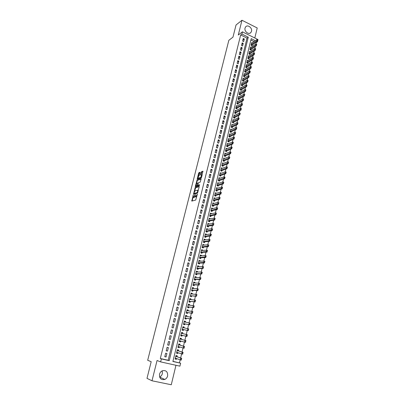 <?xml version="1.0" encoding="UTF-8"?>
<svg xmlns="http://www.w3.org/2000/svg" width="405" height="405" viewBox="0 0 405 405"><rect width="100%" height="100%" fill="white"/><g stroke="black" fill="none" stroke-linecap="round" stroke-linejoin="round"><path stroke-width="0.61" d="M193.246 195.083L191.798 201.082L195.696 200.045L197.362 194.223L195.453 196.86L195.149 196.729L195.256 194.506L193.438 197.422L193.134 197.291L193.246 195.083M245.045 28.061C244.028 31.448 248.873 35.139 250.877 32.527L251.5 31.296C252.512 27.91 247.652 24.209 245.648 26.862L245.045 28.061M162.223 370.818L162.344 373.648C161.909 375.238 161.003 376.367 159.616 377.04M159.535 374.23C159.292 378.437 161.048 380.168 164.805 379.434C166.237 378.751 167.174 377.587 167.624 375.941C167.842 371.699 166.05 369.988 162.253 370.803C160.881 371.491 159.97 372.635 159.535 374.23M200.151 172.657L200.055 172.257L198.956 172.657L198.617 173.213L197.194 179.218L201.234 177.911L201.579 177.349L202.91 171.219L201.558 171.71L201.214 172.272L200.607 175.071L201.644 174.97L200.723 177.466L197.868 178.256L198.774 175.79L199.543 175.081L200.151 172.657M240.666 34.967L160.309 358.511L168.151 360.263L247.015 38.1L240.666 34.967L241.901 34.035L242.443 31.838L258.005 39.579L257.484 41.755L257.064 41.548M172.925 361.331L180.625 363.204L179.921 366.15L160.638 361.888L157.059 360.501L151.996 380.786L146.995 378.356L151.192 361.695L147.683 360.283L228.84 40.308L232.966 37.149L236.029 24.988L241.972 20.25L238.292 34.997L242.443 31.838M160.638 361.888L161.377 358.906L169.244 360.668L248.265 37.189L241.901 34.035M160.309 358.511L161.377 358.906M195.195 187.586L193.509 194.273L197.427 193.139L199.219 186.776L199.123 186.356L195.195 187.586L195.655 187.748L194.572 191.266M195.974 185.703L195.772 186.487L195.316 186.325L197.083 180.093L201.022 178.762M198.268 185.455L197.802 185.287L198.212 183.283L198.551 182.726L200.161 182.199L201.123 178.797M197.903 185.323L199.574 184.791L199.402 185.48L195.407 186.74M195.316 186.325L195.311 186.7M254.811 37.989L257.221 27.97L241.972 20.25M151.996 380.786L171.274 384.75L175.962 365.275M252.274 42.895L251.677 42.601L251.039 45.223L252.087 45.735L252.295 44.869M251.227 47.274L250.619 46.975L249.981 49.607L251.029 50.119L251.237 49.253M250.174 51.668L249.556 51.369L248.913 54.012L249.966 54.518L250.174 53.652M249.121 56.082L248.488 55.779L247.845 58.436L248.898 58.943L249.11 58.077M248.057 60.517L247.415 60.208L246.772 62.876L247.83 63.383L248.037 62.517M246.994 64.972L246.336 64.663L245.688 67.341L246.751 67.843L246.959 66.977M245.921 69.442L245.258 69.133L244.605 71.827L245.673 72.323L245.881 71.457M244.848 73.938L244.169 73.624L243.516 76.327L244.585 76.823L244.792 75.958M243.769 78.454L243.081 78.135L242.423 80.848L243.496 81.339L243.704 80.474M242.686 82.984L241.982 82.666L241.324 85.394L242.398 85.88L242.605 85.015M241.598 87.541L240.884 87.217L240.221 89.956L241.299 90.442L241.507 89.576M240.509 92.117L239.775 91.788L239.112 94.537L240.19 95.023L240.403 94.157M239.411 96.709L238.666 96.38L237.998 99.144L239.082 99.625L239.289 98.759M238.312 101.326L237.548 100.992L236.879 103.766L237.968 104.247L238.175 103.381M237.208 105.963L236.429 105.624L235.756 108.413L236.844 108.889L237.057 108.024M236.1 110.621L235.305 110.276L234.627 113.081L235.72 113.552L235.928 112.686M234.986 115.303L234.171 114.954L233.493 117.769L234.591 118.235L234.799 117.369M233.867 120.001L233.037 119.647L232.354 122.477L233.452 122.943L233.665 122.077M232.743 124.725L231.893 124.365L231.209 127.21L232.313 127.671L232.521 126.805M231.619 129.468L230.749 129.104L230.055 131.959L231.169 132.42L231.376 131.554M230.491 134.237L229.594 133.868L228.901 136.733L230.015 137.189L230.227 136.323M229.357 139.021L228.44 138.652L227.742 141.532L228.86 141.983L229.068 141.117M228.218 143.836L227.276 143.456L226.577 146.347L227.696 146.797L227.909 145.932M227.073 148.665L226.111 148.281L225.408 151.186L226.532 151.632L226.739 150.766M225.929 153.52L224.937 153.131L224.228 156.052L225.357 156.492L225.565 155.626M224.78 158.401L223.757 158.001L223.049 160.937L224.178 161.372L224.39 160.507M223.626 163.301L222.573 162.896L221.859 165.842L222.998 166.278L223.206 165.412M222.466 168.227L221.383 167.812L220.669 170.773L221.808 171.204L222.016 170.338M221.307 173.173L220.188 172.753L219.469 175.724L220.614 176.155L220.821 175.289M219.621 180.26L219.414 181.126L218.265 180.701L218.989 177.714L220.133 178.139L218.781 178.57L224.193 176.858L225.028 177.172L224.664 178.691L223.828 178.377L224.193 176.858L224.775 177.263L224.598 178.023L224.775 177.263M218.923 183.156L217.581 183.531M218.933 183.126L217.784 182.701L217.055 185.703L218.209 186.123L218.416 185.257M217.708 188.188L216.376 188.517M217.723 188.128L216.574 187.707L215.84 190.725L216.994 191.145L217.207 190.279M216.488 193.246L215.166 193.524M216.508 193.16L215.354 192.739L214.62 195.772L215.779 196.187L215.986 195.321M215.263 198.323L213.946 198.551M215.288 198.212L214.129 197.797L213.394 200.84L214.554 201.255L214.766 200.389M214.032 203.426L212.726 203.604M214.063 203.29L212.903 202.875L212.164 205.937L213.329 206.342L213.536 205.477M212.792 208.555L211.496 208.681M212.833 208.388L211.668 207.983L210.924 211.056L212.093 211.461L212.301 210.595M211.552 213.703L210.266 213.784M211.597 213.511L210.428 213.111L209.679 216.199L210.853 216.599L211.061 215.733M210.301 218.882L209.026 218.908M210.357 218.66L209.182 218.26L208.428 221.363L209.608 221.763L209.815 220.897M209.046 224.081L207.78 224.056M209.107 223.833L207.927 223.439L207.173 226.557L208.352 226.952L208.565 226.086M207.785 229.306L207.851 229.033L206.525 229.235M207.851 229.033L206.672 228.643L205.912 231.771L207.097 232.161L207.304 231.301M206.52 234.556L206.59 234.257L205.269 234.429M206.59 234.257L205.406 233.867L204.641 237.016L205.831 237.401L206.039 236.535M205.244 239.836L205.325 239.502L204.004 239.654M205.325 239.502L204.135 239.117L203.371 242.281L204.56 242.666L204.773 241.8M203.968 245.136L204.054 244.777L202.733 244.903M204.054 244.777L202.859 244.397L202.09 247.577L203.285 247.951L203.492 247.09M202.682 250.462L202.773 250.072L201.457 250.179M202.773 250.072L201.574 249.698L200.804 252.892L202.004 253.267L202.211 252.401M201.386 255.813L201.487 255.398L200.176 255.474M201.487 255.398L200.288 255.028L199.508 258.233L200.713 258.608L200.926 257.742M200.09 261.195L200.197 260.749L198.89 260.8M200.197 260.749L198.992 260.38L198.212 263.604L199.422 263.969L199.63 263.108M198.784 266.601L198.901 266.125L197.594 266.151M198.901 266.125L197.691 265.761L196.906 269.001L198.121 269.36L198.328 268.5M197.473 272.033L197.594 271.527L196.293 271.527M197.594 271.527L196.379 271.168L195.595 274.423L196.81 274.782L197.022 273.917M196.157 277.491L196.288 276.954L194.987 276.929M196.288 276.954L195.068 276.6L194.278 279.87L195.499 280.225L195.706 279.364M194.835 282.974L194.972 282.406L193.676 282.356M194.972 282.406L193.747 282.057L192.952 285.348L194.177 285.697L194.385 284.831M193.504 288.487L193.646 287.889L192.355 287.808M193.646 287.889L192.421 287.545L191.621 290.846L192.851 291.19L193.058 290.329M192.167 294.025L192.319 293.397L191.028 293.291M192.319 293.397L191.084 293.058L190.284 296.374L191.519 296.718L191.727 295.858M190.821 299.594L190.983 298.936L189.697 298.799M190.983 298.936L189.748 298.596L188.938 301.933L190.178 302.267L190.385 301.406M189.474 305.188L189.641 304.499L188.355 304.337M189.641 304.499L188.401 304.16L187.586 307.517L188.831 307.846L189.039 306.985M188.117 310.812L188.29 310.088L187.014 309.896M188.29 310.088L187.044 309.759L186.229 313.126L187.48 313.455L187.687 312.594M186.751 316.462L186.933 315.708L185.662 315.49M186.933 315.708L185.687 315.379L184.867 318.765L186.118 319.089L186.325 318.229M185.384 322.142L185.571 321.352L184.3 321.104M185.571 321.352L184.321 321.028L183.495 324.435L184.751 324.754L184.958 323.894M184.007 327.848L184.204 327.027L182.933 326.749M184.204 327.027L182.944 326.708L182.118 330.131L183.379 330.445L183.586 329.584M182.62 333.583L182.827 332.728L181.561 332.424M181.997 336.16L180.736 335.841L181.997 336.16L182.204 335.31M180.812 341.081L180.61 341.911L179.354 341.562M181.237 339.324L181.445 338.458L180.179 338.15L179.339 341.607L180.61 341.911M179.41 346.882L179.218 347.687L177.962 347.308M179.845 345.095L180.053 344.22L178.782 343.916L177.942 347.389L179.218 347.687M178.003 352.714L177.815 353.494L176.565 353.084M178.443 350.892L178.656 350.006L177.38 349.707L176.534 353.2L177.815 353.494M165.635 353.17L164.764 356.704L166.07 356.997L166.936 353.469L165.635 353.17M167.083 347.308L166.217 350.826L167.513 351.125L168.379 347.611L167.083 347.308M168.52 341.476L167.66 344.974L168.951 345.278L169.811 341.785L168.52 341.476M169.953 335.674L169.093 339.152L170.383 339.461L171.239 335.988L169.953 335.674M171.376 329.903L170.52 333.361L171.806 333.674L172.657 330.217L171.376 329.903L172.657 330.217M172.793 324.157L171.943 327.599L173.224 327.918L174.069 324.476L172.793 324.157M174.201 318.441L173.355 321.869L174.631 322.188L175.476 318.765L174.201 318.441M175.603 312.756L174.763 316.163L176.033 316.492L176.874 313.085L175.603 312.756M177 307.096L176.165 310.488L177.43 310.817L178.266 307.43L177 307.096M178.387 301.467L177.557 304.838L178.818 305.178L179.648 301.806L178.387 301.467M179.769 295.863L178.944 299.219L180.2 299.563L181.025 296.207L179.769 295.863M181.146 290.289L180.321 293.63L181.577 293.974L182.397 290.633L181.146 290.289M182.513 284.74L181.693 288.066L182.944 288.416L183.759 285.09L182.513 284.74M183.875 279.217L183.06 282.528L184.305 282.882L185.12 279.577L183.875 279.217M185.232 273.724L184.417 277.02L185.657 277.379L186.467 274.089L185.232 273.724M186.578 268.262L185.768 271.537L187.009 271.902L187.814 268.626L186.578 268.262M187.92 262.82L187.115 266.08L188.35 266.45L189.15 263.189L187.92 262.82M189.256 257.408L188.457 260.653L189.682 261.022L190.482 257.782L189.256 257.408M190.583 252.021L189.788 255.251L191.013 255.626L191.803 252.401L190.583 252.021M191.904 246.66L191.114 249.875L192.334 250.255L193.124 247.045L191.904 246.66M193.22 241.324L192.431 244.524L193.646 244.909L194.435 241.714L193.22 241.324M194.532 236.019L193.747 239.198L194.957 239.588L195.742 236.409L194.532 236.019M195.833 230.734L195.053 233.903L196.258 234.292L197.038 231.128L195.833 230.734M197.129 225.479L196.354 228.628L197.554 229.022L198.328 225.874L197.129 225.479M198.42 220.244L197.65 223.383L198.845 223.783L199.619 220.644L198.42 220.244M199.706 215.04L198.936 218.158L200.131 218.563L200.895 215.445L199.706 215.04M200.981 209.856L200.217 212.959L201.406 213.369L202.171 210.266L200.981 209.856M202.257 204.697L201.493 207.79L202.677 208.2L203.442 205.112L202.257 204.697M203.523 199.564L202.763 202.642L203.948 203.057L204.702 199.979L203.523 199.564M204.783 194.456L204.029 197.519L205.203 197.934L205.958 194.876L204.783 194.456M206.034 189.368L205.284 192.415L206.459 192.841L207.208 189.793L206.034 189.368M207.284 184.31L206.535 187.343L207.704 187.768L208.453 184.736L207.284 184.31M208.524 179.273L207.78 182.29L208.95 182.721L209.689 179.704L208.524 179.273M209.765 174.256L209.02 177.263L210.185 177.694L210.924 174.692L209.765 174.256M210.995 169.27L210.256 172.262L211.415 172.697L212.149 169.705L210.995 169.27M212.22 164.303L211.486 167.28L212.64 167.721L213.369 164.744L212.22 164.303M213.44 159.357L212.706 162.324L213.86 162.764L214.589 159.803L213.44 159.357M214.65 154.437L213.926 157.388L215.07 157.834L215.799 154.887L214.65 154.437M215.86 149.541L215.136 152.477L216.28 152.928L216.999 149.992L215.86 149.541M217.06 144.666L216.341 147.587L217.48 148.043L218.199 145.122L217.06 144.666M218.26 139.811L217.541 142.722L218.68 143.178L219.394 140.272L218.26 139.811M219.449 134.981L218.735 137.877L219.869 138.338L220.578 135.442L219.449 134.981M220.634 130.177L219.925 133.058L221.054 133.518L221.763 130.638L220.634 130.177M221.813 125.388L221.11 128.258L222.234 128.724L222.937 125.859L221.813 125.388M222.993 120.624L222.284 123.479L223.408 123.95L224.112 121.095L222.993 120.624M224.162 115.886L223.459 118.726L224.578 119.197L225.276 116.356L224.162 115.886M225.327 111.162L224.628 113.992L225.742 114.468L226.435 111.638L225.327 111.162M226.486 106.464L225.787 109.279L226.901 109.76L227.595 106.945L226.486 106.464M227.635 101.787L226.947 104.591L228.055 105.072L228.744 102.268L227.635 101.787M228.785 97.129L228.096 99.919L229.2 100.405L229.888 97.615L228.785 97.129M229.929 92.492L229.245 95.271L230.344 95.757L231.027 92.983L229.929 92.492M231.068 87.88L230.384 90.644L231.483 91.135L232.161 88.371L231.068 87.88M232.202 83.283L231.523 86.037L232.617 86.533L233.29 83.779L232.202 83.283M233.331 78.712L232.652 81.456L233.741 81.947L234.419 79.208L233.331 78.712M234.449 74.161L233.776 76.889L234.865 77.385L235.538 74.657L234.449 74.161M235.568 69.625L234.9 72.343L235.983 72.844L236.652 70.131L235.568 69.625M236.682 65.114L236.014 67.817L237.097 68.323L237.76 65.62L236.682 65.114M237.791 60.623L237.127 63.317L238.201 63.823L238.864 61.13L237.791 60.623M238.894 56.148L238.231 58.831L239.304 59.338L239.962 56.66L238.894 56.148M239.993 51.698L239.335 54.366L240.403 54.877L241.061 52.21L239.993 51.698M241.086 47.264L240.428 49.921L241.496 50.438L242.149 47.78L241.086 47.264M242.175 42.849L241.522 45.497L242.585 46.013L243.233 43.37L242.175 42.849M243.668 41.609L244.316 38.976L243.258 38.455L242.605 41.092L243.668 41.609M179.486 362.794L180.195 359.837M180.645 357.949L181.622 353.889M182.063 352.036L183.04 347.971M183.475 346.154L184.447 342.078M184.877 340.296L185.855 336.221M186.275 334.469L187.247 330.414M187.667 328.652L188.629 324.638M189.054 322.861L190.006 318.892M190.436 317.1L191.378 313.176M191.808 311.369L192.739 307.491M193.175 305.664L194.096 301.831M194.537 299.989L195.443 296.197M195.888 294.344L196.79 290.598M197.235 288.725L198.126 285.019M198.577 283.135L199.452 279.47M199.908 277.577L200.774 273.952M201.234 272.038L202.095 268.459M202.556 266.536L203.401 262.992M203.867 261.053L204.707 257.555M205.173 255.601L206.003 252.138M206.474 250.174L207.294 246.751M207.77 244.772L208.58 241.395M209.056 239.401L209.856 236.059M210.337 234.055L211.126 230.749M211.612 228.734L212.397 225.469M212.883 223.439L213.653 220.209M214.144 218.168L214.908 214.979M215.399 212.924L216.159 209.77M216.65 207.704L217.399 204.591M217.895 202.51L218.634 199.432M219.135 197.341L219.864 194.299M220.371 192.198L221.09 189.191M221.596 187.075L222.304 184.108M222.816 181.982L223.519 179.045M224.031 176.909L224.724 174.013M225.241 171.862L225.929 169.001M226.446 166.84L227.124 164.01M227.645 161.838L228.314 159.043M228.835 156.862L229.498 154.102M230.025 151.905L230.678 149.182M231.204 146.98L231.847 144.286M232.379 142.069L233.017 139.411M233.548 137.189L234.181 134.561M234.718 132.324L235.335 129.732M235.877 127.484L236.49 124.927M237.031 122.669L237.634 120.143M238.18 117.875L238.778 115.379M239.325 113.101L239.912 110.641M240.459 108.353L241.046 105.918M241.593 103.624L242.17 101.225M242.722 98.916L243.289 96.547M243.845 94.228L244.407 91.889M244.964 89.566L245.516 87.257M246.073 84.923L246.62 82.645M247.182 80.301L247.723 78.054M248.285 75.7L248.817 73.482M249.384 71.118L249.91 68.931M250.477 66.562L250.994 64.4M251.566 62.021L252.077 59.889M252.644 57.5L253.15 55.399M253.722 53.004L254.224 50.929M254.796 48.524L255.287 46.479M255.869 44.064L256.208 42.641L255.788 42.439M254.112 41.609L250.882 40.014M177.036 356.719L177.253 355.823L175.972 355.534L175.122 359.038L176.408 359.331L176.59 358.577M182.827 332.728L181.567 332.414L180.731 335.851M256.208 42.641L257.484 41.755M255.383 40.713L251.211 38.647L172.889 361.478L180.625 363.204M168.151 360.263L169.244 360.668M247.015 38.1L248.265 37.189M176.408 359.331L175.162 358.891M166.07 356.997L164.805 356.547M167.513 351.125L166.247 350.705M168.951 345.278L167.68 344.888M170.383 339.461L169.108 339.106M171.806 333.674L170.525 333.35M174.069 324.476L172.783 324.202M175.476 318.765L174.18 318.522M176.874 313.085L175.578 312.868M178.266 307.43L176.965 307.243M179.648 301.806L178.347 301.649M181.025 296.207L179.719 296.08M182.397 290.633L181.086 290.537M183.759 285.09L182.442 285.024M185.12 279.577L183.799 279.536M186.467 274.089L185.146 274.074M187.814 268.626L186.487 268.642M189.15 263.189L187.819 263.23M190.482 257.782L189.145 257.848M191.803 252.401L190.466 252.497M193.124 247.045L191.783 247.166M194.435 241.714L193.089 241.861M195.742 236.409L194.39 236.586M197.038 231.128L195.686 231.331M198.328 225.874L196.977 226.101M199.619 220.644L198.258 220.897M200.895 215.445L199.538 215.723M202.171 210.266L200.809 210.57M203.442 205.112L202.075 205.436M204.702 199.979L203.33 200.333M205.958 194.876L204.586 195.25M207.208 189.793L205.831 190.193M208.453 184.736L207.077 185.161M209.689 179.704L208.312 180.149M210.924 174.692L209.542 175.162M212.149 169.705L210.762 170.201M213.369 164.744L211.982 165.26M214.589 159.803L213.197 160.345M215.799 154.887L214.402 155.449M216.999 149.992L215.602 150.579M218.199 145.122L216.802 145.729M219.394 140.272L217.991 140.899M220.578 135.442L219.176 136.095M221.763 130.638L220.355 131.311M222.937 125.859L221.53 126.552M224.112 121.095L222.699 121.809M225.276 116.356L223.864 117.091M226.435 111.638L225.023 112.398M227.595 106.945L226.172 107.72M228.744 102.268L227.321 103.067M229.888 97.615L228.466 98.43M231.027 92.983L229.605 93.818M232.161 88.371L230.734 89.227M233.29 83.779L231.862 84.655M234.419 79.208L232.986 80.104M235.538 74.657L234.1 75.573M236.652 70.131L235.214 71.062M237.76 65.62L236.323 66.572M238.864 61.13L237.426 62.102M239.962 56.66L238.525 57.652M241.061 52.21L239.618 53.217M242.149 47.78L240.707 48.808M243.233 43.37L241.79 44.413M244.316 38.976L242.868 40.039M195.063 196.455L193.899 197.584M196.815 196.41L195.919 197.022M193.084 197.174L192.137 200.991M199.25 186.629L195.655 187.748M193.995 193.555L193.853 194.177M193.853 193.231L193.919 193.524L197.356 192.522L197.777 190.183L195.109 190.765L193.853 193.231M194.319 193.666L193.919 193.524M197.731 192.714L194.38 193.686M198.298 190.477L197.903 190.228M196.496 183.632L197.205 180.812L196.744 180.645M201.148 179.045L197.539 180.26L197.205 180.812M198.364 185.49L199.645 185.085M196.906 183.262L195.995 185.748L196.253 185.849L197.159 185.561L197.498 185.004L197.908 183.004L196.906 183.262M197.913 185.328L196.714 186.016M201.604 177.258L198.587 178.524M202.125 175.173L201.837 175.041M203.032 171.517L202.014 171.882L201.675 172.444L201.042 174.99M197.853 178.235L197.63 179.142M200.171 172.55L199.073 173.381L198.379 176.145M175.562 358.714L175.223 358.638M175.932 355.691L176.266 355.808L175.927 355.727M181.516 358.774L181.283 360.101L180.346 359.888L180.772 358.101L181.708 358.314L176.681 356.597L176.221 355.965M181.359 358.739L180.772 358.101L176.681 356.597M175.34 358.142L180.346 359.888L181.146 359.635M175.588 358.592L176.074 358.4M181.303 359.67L181.283 360.101M177 352.775L176.626 352.826M177.334 349.905L177.668 350.006L177.329 349.93M182.939 352.826L182.706 354.152L181.769 353.935L182.194 352.158L183.131 352.375L178.089 350.781L177.628 350.168M182.782 352.785L182.194 352.158L178.089 350.781M176.752 352.309L181.769 353.935L182.569 353.676M176.97 352.902L177.517 352.558M182.726 353.717L182.706 354.152M178.367 347.12L178.028 347.039M184.356 346.903L184.118 348.234L183.192 348.017L183.612 346.245L184.543 346.462L179.486 344.989L179.025 344.392M184.199 346.867L183.612 346.245L179.486 344.989M178.154 346.508L183.192 348.017L183.986 347.753M178.392 346.989L178.954 346.746M184.143 347.789L184.118 348.234M179.754 341.364L179.42 341.283M180.114 338.413L180.448 338.499L180.114 338.418M185.763 341.015L185.53 342.346L184.599 342.124L185.024 340.362L185.951 340.585L180.878 339.228L180.412 338.646M185.611 340.975L185.024 340.362L180.878 339.228M179.552 340.737L184.599 342.124L185.399 341.855M179.785 341.233L180.382 340.964M185.551 341.896L185.53 342.346M181.177 335.502L180.802 335.558M181.83 332.788L181.496 332.707M182.24 333.492L181.794 332.925M187.014 335.117L186.801 335.993L187.166 335.153L186.427 334.51L187.348 334.733L186.928 336.484L186.006 336.261L186.427 334.51L181.359 333.274M180.944 334.991L186.006 336.261L186.801 335.993M181.141 335.644L181.774 335.224L180.934 335.021M186.958 336.029L186.928 336.484M187.166 335.153L187.348 334.733M182.179 329.867L182.518 329.943L182.184 329.862M183.202 327.108L182.868 327.022M182.554 329.802L183.227 329.503L188.325 330.657L187.404 330.429L187.819 328.683L182.736 327.569M182.741 327.544L183.576 327.751L183.166 327.235M188.406 329.285L187.819 328.683L188.74 328.916L188.35 330.197M183.227 329.503L187.404 330.429L188.198 330.156M188.558 329.321L188.74 328.916M183.551 324.208L183.89 324.278L183.556 324.192M184.923 322.051L184.24 321.367M183.926 324.127L184.599 323.818L189.712 324.861L188.791 324.628L189.206 322.891L184.113 321.889M189.793 323.484L189.206 322.891L190.127 323.124L189.737 324.39M184.599 323.818L188.791 324.628L189.586 324.349M189.945 323.524L190.127 323.124M184.913 318.573L185.252 318.634L184.918 318.548M185.93 315.824L185.596 315.738M185.287 318.482L185.966 318.163L191.089 319.089L190.178 318.851L190.588 317.125L185.733 316.285M186.26 316.376L185.895 315.946M191.175 317.712L190.588 317.125L191.504 317.363L191.119 318.613M185.966 318.163L190.178 318.851L190.968 318.573M191.327 317.753L191.504 317.363M186.27 312.969L186.609 313.024L186.275 312.938M187.591 310.731L186.953 310.139M186.644 312.868L187.323 312.538L192.461 313.349L191.55 313.111L191.965 311.389L187.014 310.645M192.547 311.966L191.965 311.389L192.871 311.632L192.496 312.868M187.323 312.538L191.55 313.111L192.345 312.827M192.699 312.007L192.871 311.632M187.616 307.39L187.96 307.441L187.626 307.349M188.634 304.656L188.3 304.565M187.996 307.279L188.674 306.939L193.828 307.638L192.922 307.395L193.332 305.684L188.315 305.041M188.917 305.117L188.598 304.768M193.914 306.256L193.332 305.684L194.238 305.927L193.863 307.152M188.674 306.939L192.922 307.395L193.711 307.111M194.066 306.296L194.238 305.927M188.963 301.841L189.302 301.882L188.973 301.791M189.97 299.113L189.641 299.022M189.343 301.715L190.021 301.366L195.19 301.953L194.284 301.71L194.689 300.009L189.631 299.467M190.234 299.533L189.94 299.219M195.276 300.571L194.689 300.009L195.595 300.257L195.225 301.462M190.021 301.366L194.284 301.71L195.073 301.421M195.428 300.611L195.595 300.257M190.299 296.318L190.639 296.349L190.309 296.257M191.307 293.595L190.978 293.503M190.679 296.182L191.362 295.822L196.541 296.298L195.64 296.05L196.045 294.359L190.876 293.919M191.545 293.974L191.276 293.696M196.627 294.911L196.045 294.359L196.946 294.607L196.577 295.802M191.362 295.822L195.64 296.05L196.425 295.761M196.779 294.956L196.946 294.607M191.626 290.82L191.97 290.846L191.641 290.755M192.633 288.107L192.304 288.016M192.01 290.674L192.694 290.304L197.888 290.674L196.987 290.42L197.392 288.735L192.213 288.406M197.974 289.286L197.392 288.735L198.288 288.993L197.923 290.167M192.694 290.304L191.813 290.056L196.987 290.42L197.777 290.127M198.126 289.327L198.288 288.993M192.982 285.353L193.296 285.373L192.967 285.277M193.954 282.644L193.631 282.548M193.337 285.196L194.02 284.816L199.225 285.074L198.328 284.816L198.728 283.146L193.575 282.923M199.316 283.682L198.728 283.146L199.624 283.399L199.265 284.563M194.02 284.816L193.139 284.563L198.328 284.816L199.118 284.523M199.468 283.728L199.624 283.399M195.266 277.207L194.942 277.111M194.653 279.744L195.337 279.349L200.556 279.506L199.665 279.248L200.065 277.577L194.886 277.46M200.652 278.113L200.065 277.577L200.956 277.84L200.596 278.989M194.466 279.096L199.665 279.248L200.45 278.944M200.799 278.154L200.956 277.84M196.577 271.796L196.253 271.699M195.969 274.317L196.653 273.912L201.882 273.962L200.991 273.699L201.391 272.038L196.192 272.028M201.979 272.565L201.391 272.038L202.277 272.307L201.928 273.441M196.653 273.912L195.777 273.658L200.991 273.699L201.776 273.395M202.125 272.611L202.277 272.307M197.999 266.617L197.554 266.313M197.27 268.915L197.959 268.505L203.199 268.449L202.313 268.181L202.713 266.531L197.483 266.622M203.295 267.047L202.713 266.531L203.594 266.799L203.244 267.918M197.959 268.505L197.088 268.242L202.313 268.181L203.097 267.877M203.442 267.092L203.594 266.799M199.174 261.053L198.85 260.957M198.501 263.695L199.26 263.118L204.515 262.956L203.629 262.688L204.024 261.048L198.784 261.24M204.611 261.559L204.024 261.048L204.905 261.316L204.56 262.425M199.26 263.118L198.394 262.855L204.414 262.379M204.758 261.605L204.905 261.316M200.46 255.722L200.141 255.621M199.857 258.193L200.551 257.762L205.821 257.499L204.94 257.226L205.33 255.59L200.075 255.889M205.917 256.097L205.33 255.59L206.211 255.864L205.867 256.957M200.551 257.762L199.69 257.494L205.72 256.912M206.064 256.142L206.211 255.864M201.796 250.528L201.427 250.315M201.148 252.872L201.842 252.426L207.117 252.062L206.241 251.788L206.631 250.163L201.366 250.563M207.218 250.66L206.631 250.163L207.507 250.437L207.168 251.52M201.842 252.426L200.981 252.158L207.021 251.475M207.365 250.705L207.507 250.437M203.021 245.131L202.702 245.03M202.429 247.577L203.123 247.121L208.413 246.655L207.537 246.377L207.927 244.762L202.647 245.258M208.514 245.248L207.927 244.762L208.798 245.04L208.464 246.108M203.123 247.121L202.262 246.847L208.317 246.058M208.656 245.298L208.798 245.04M204.292 239.876L203.978 239.775M203.639 242.367L204.398 241.841L209.699 241.274L208.828 240.995L209.213 239.385L203.928 239.983M209.8 239.866L209.213 239.385L210.084 239.664L209.755 240.722M204.398 241.841L203.543 241.567L209.608 240.671M205.558 234.647L205.244 234.541M204.97 237.057L205.664 236.586L210.98 235.918L210.114 235.634L210.494 234.034L205.193 234.733M211.081 234.51L210.494 234.034L211.364 234.318L211.035 235.361M204.814 236.302L210.889 235.31M206.768 229.458L206.499 229.336M206.196 231.868L206.93 231.351L212.255 230.592L211.39 230.303L211.769 228.709L206.459 229.503M212.357 229.179L211.769 228.709L212.635 228.997L212.311 230.025M206.93 231.351L206.079 231.073L212.164 229.979M208.043 224.248L207.755 224.152M207.466 226.653L208.185 226.147L213.521 225.286L212.66 224.998L213.04 223.408L207.719 224.304M213.627 223.874L213.04 223.408L213.901 223.702L213.582 224.719M208.185 226.147L207.34 225.863L213.435 224.669M208.732 221.469L209.441 220.963L214.787 220.011L213.926 219.718L214.306 218.138L208.97 219.125M214.888 218.594L214.306 218.138L215.161 218.432L214.842 219.434M209.441 220.963L208.595 220.679L214.701 219.383M209.998 216.305L210.686 215.809L216.042 214.756L215.187 214.463L215.561 212.888L210.215 213.977M216.143 213.344L215.561 212.888L216.417 213.187L216.103 214.179M210.686 215.809L209.846 215.521L215.956 214.129M211.253 211.167L211.921 210.676L217.293 209.532L216.437 209.233L216.812 207.669L211.456 208.848M217.399 208.114L216.812 207.669L217.662 207.968L217.353 208.945M211.921 210.676L211.086 210.382L217.212 208.894M212.503 206.054L213.157 205.568L218.533 204.328L217.682 204.029L218.057 202.47L212.691 203.74M218.639 202.91L218.057 202.47L218.908 202.773L218.599 203.74M212.321 205.269L218.457 203.69M213.744 200.966L214.387 200.48L219.773 199.154L218.923 198.85L219.297 197.301L213.921 198.663M219.88 197.731L219.297 197.301L220.143 197.605L219.834 198.556M214.387 200.48L213.551 200.186L219.697 198.506M214.984 195.904L215.607 195.423L221.003 194L220.158 193.696L220.528 192.152L215.146 193.605M221.115 192.577L220.528 192.152L221.373 192.461L221.069 193.403M214.777 195.119L220.927 193.352M216.214 190.861L216.822 190.385L222.229 188.872L221.388 188.563L221.758 187.029L216.361 188.573M222.34 187.449L221.758 187.029L222.598 187.338L222.299 188.269M216.822 190.385L215.997 190.082L222.158 188.219M217.439 185.839L223.449 183.769L222.613 183.46L222.978 181.931L217.571 183.566M223.56 182.346L222.978 181.931L223.818 182.245L223.519 183.161M218.032 185.374L217.212 185.07L223.378 183.111M218.654 180.848L224.664 178.691L224.734 178.078M219.237 180.382L218.416 180.078L224.598 178.023M219.869 175.876L225.874 173.634L225.043 173.32L225.403 171.806L219.981 173.618M225.985 172.206L225.403 171.806L226.238 172.125L225.944 173.016M220.436 175.416L219.621 175.107L225.808 172.965M221.074 170.925L227.078 168.607L226.248 168.288L226.608 166.779L221.176 168.677M227.19 167.174L226.608 166.779L227.438 167.098L227.149 167.984M221.631 170.47L220.816 170.161L227.013 167.928M222.274 166.004L228.273 163.6L227.448 163.276L227.807 161.777L222.365 163.762M228.39 162.167L227.807 161.777L228.633 162.101L228.349 162.972M222.821 165.549L222.006 165.235L228.212 162.916M223.469 161.099L229.468 158.613L228.643 158.289L228.997 156.801L223.55 158.866M229.584 157.18L228.997 156.801L229.822 157.125L229.539 157.985M223.195 160.334L229.402 157.93M224.659 156.219L230.653 153.652L229.832 153.328L230.187 151.845L224.724 153.996M230.769 152.219L230.187 151.845L231.007 152.169L230.728 153.019M224.375 155.454L230.592 152.963M225.843 151.364L231.832 148.716L231.012 148.387L231.366 146.909L225.899 149.146M231.949 147.283L231.366 146.909L232.186 147.238L231.908 148.078M226.355 150.923L225.55 150.604L231.771 148.022M227.023 146.524L233.007 143.8L232.192 143.471L232.546 142.003L227.068 144.322M233.128 142.368L232.546 142.003L233.361 142.332L233.088 143.157M227.519 146.094L226.719 145.77L232.951 143.102M228.192 141.715L234.176 138.91L233.366 138.576L233.715 137.113L228.228 139.517M234.298 137.477L233.715 137.113L234.53 137.447L234.257 138.262M228.678 141.284L227.878 140.96L234.12 138.206M229.357 136.92L235.34 134.045L234.53 133.706L234.88 132.253L229.387 134.733M235.462 132.607L234.88 132.253L235.69 132.587L235.421 133.392M229.038 136.166L235.29 133.336M230.521 132.151L236.5 129.2L235.69 128.861L236.039 127.408L230.536 129.975M236.621 127.757L236.039 127.408L236.849 127.747L236.581 128.542M230.987 131.731L230.192 131.402L236.449 128.486M231.675 127.403L237.654 124.376L236.849 124.031L237.193 122.588L231.685 125.236M237.775 122.933L237.193 122.588L237.998 122.933L237.74 123.712M232.131 126.988L231.341 126.659L237.603 123.657M232.824 122.674L238.803 119.571L237.998 119.232L238.343 117.794L232.824 120.518M238.925 118.133L238.343 117.794L239.147 118.139L238.889 118.908M233.275 122.264L232.485 121.935L238.753 118.852M233.969 117.971L239.947 114.792L239.142 114.448L239.487 113.02L233.963 115.82M240.069 113.354L239.487 113.02L240.286 113.365L240.033 114.124M233.624 117.227L239.897 114.068M235.108 113.289L241.081 110.038L240.286 109.689L240.626 108.267L235.092 111.147M241.208 108.596L240.626 108.267L241.426 108.616L241.167 109.365M235.538 112.889L234.753 112.549L241.036 109.304M236.242 108.626L242.215 105.3L241.42 104.951L241.76 103.533L236.221 106.49M242.342 103.857L241.76 103.533L242.554 103.888L242.301 104.627M236.662 108.226L235.882 107.887L242.17 104.566M237.37 103.984L243.344 100.587L242.549 100.237L242.889 98.825L237.34 101.857M243.466 99.144L242.889 98.825L243.678 99.179L243.43 99.908M237.786 103.589L237.001 103.25L243.299 99.848M238.494 99.362L244.463 95.894L243.673 95.545L244.012 94.137L238.454 97.246M244.59 94.451L244.012 94.137L244.802 94.492L244.554 95.21M238.12 98.628L244.423 95.155M239.613 94.765L245.582 91.226L244.792 90.867L245.126 89.47L239.568 92.654M245.708 89.778L245.126 89.47L245.916 89.829L245.673 90.538M240.008 94.38L239.233 94.031L245.541 90.477M240.722 90.183L246.696 86.574L245.906 86.219L246.24 84.827L240.671 88.082M246.822 85.126L246.24 84.827L247.025 85.187L246.787 85.885M241.112 89.804L240.342 89.454L246.655 85.825M241.831 85.622L247.799 81.947L247.02 81.587L247.349 80.2L241.775 83.531M247.931 80.499L247.349 80.2L248.133 80.565L247.895 81.253M241.446 84.893L247.764 81.192M242.934 81.086L248.903 77.34L248.123 76.975L248.452 75.598L242.868 79M249.029 75.892L248.452 75.598L249.232 75.963L248.999 76.641M243.309 80.711L242.539 80.362L248.867 76.58M244.033 76.565L250.001 72.753L249.222 72.389L249.551 71.017L243.962 74.49M250.128 71.3L249.551 71.017L250.331 71.381L250.093 72.049M244.397 76.201L243.633 75.846L249.966 71.989M245.126 72.065L251.09 68.187L250.315 67.822L250.644 66.455L245.045 69.999M251.221 66.734L250.644 66.455L251.419 66.82L251.186 67.478M245.486 71.705L244.721 71.346L251.059 67.417M246.21 67.589L252.178 63.641L251.404 63.271L251.733 61.914L246.129 65.529M252.31 62.188L251.733 61.914L252.502 62.279L252.274 62.932M246.564 67.23L245.805 66.871L252.148 62.871M247.293 63.129L253.262 59.115L252.487 58.745L252.816 57.394L247.207 61.074M253.358 58.401L253.52 57.723M247.642 62.775L246.883 62.416L253.231 58.34M252.816 57.394L253.393 57.662M248.371 58.69L254.34 54.609L253.57 54.24L253.894 52.888L248.275 56.644M254.436 53.895L254.598 53.217M248.71 58.34L247.956 57.976L254.31 53.83M253.894 52.888L254.472 53.156M249.445 54.27L255.413 50.124L254.644 49.754L254.968 48.408L249.343 52.235M255.509 49.405L255.671 48.732M249.779 53.921L249.024 53.556L255.383 49.344M254.968 48.408L255.545 48.671M250.513 49.866L256.476 45.659L255.712 45.284L256.036 43.948L250.406 47.841M256.578 44.935L256.74 44.266M250.842 49.526L250.087 49.162L256.451 44.874M256.036 43.948L256.613 44.206M251.576 45.487L257.539 41.214L256.78 40.839L257.099 39.508L251.465 43.467M257.646 40.49L257.803 39.822M251.895 45.147L251.146 44.783L257.514 40.424M257.099 39.508L257.676 39.761M193.266 195.559L193.013 195.468M197.316 194.405L197.048 194.314M195.276 194.987L195.018 194.896M194.223 197.493L193.762 197.331M195.109 195.661L194.845 195.569M196.248 196.936L195.782 196.769M197.144 195.083L196.881 194.992M192.167 200.809L191.707 200.647M193.879 194.015L193.418 193.848M195.316 188.3L194.861 188.133M197.746 192.664L197.356 192.522M197.858 192.223L197.594 192.132M198.04 191.509L197.777 191.418M197.539 180.26L197.083 180.093M197.62 185.728L197.159 185.561M197.772 185.105L197.498 185.004M198.166 183.475L197.908 183.379M198.258 183.131L197.908 182.999L198.258 183.131M201.184 177.633L200.723 177.466M201.067 174.874L200.607 174.702M201.675 172.444L201.214 172.272M202.014 171.882L201.558 171.71M197.655 179.015L197.2 178.848M199.073 173.381L198.617 173.213M199.412 172.829L198.956 172.657M176.62 356.547L175.775 356.354M178.028 350.73L177.182 350.533M179.425 344.944L178.585 344.741M178.534 346.624L178.149 346.533M180.817 339.182L179.977 338.98M180.311 340.944L179.547 340.762M182.199 333.452L181.364 333.249M183.151 329.513L182.316 329.305M184.518 321.97L184.118 321.869M184.523 323.833L183.693 323.62M185.89 318.178L185.06 317.966M187.247 312.554L186.422 312.336M188.598 306.955L187.778 306.737M189.945 301.386L189.125 301.163M191.287 295.842L190.466 295.615M192.618 290.324L191.803 290.096M193.944 284.837L193.129 284.604M195.337 279.349L194.461 279.096M195.261 279.374L194.451 279.141M196.577 273.937L195.767 273.699M197.883 268.53L197.078 268.287M199.179 263.144L198.379 262.906M200.475 257.788L199.675 257.545M201.761 252.457L200.966 252.209M203.042 247.151L202.252 246.903M204.317 241.871L203.528 241.618M205.664 236.586L204.814 236.307M205.588 236.616L204.803 236.363M206.854 231.387L206.069 231.128M208.109 226.182L207.33 225.919M209.36 221.003L208.58 220.74M210.605 215.845L209.831 215.581M211.845 210.716L211.071 210.448M213.157 205.568L212.321 205.274M213.081 205.608L212.306 205.335M214.306 200.526L213.536 200.252M215.607 195.423L214.777 195.124M215.526 195.463L214.761 195.19M216.746 190.431L215.981 190.153M217.956 185.419L217.191 185.136M219.161 180.427L218.401 180.144M220.36 175.461L219.601 175.178M221.555 170.52L220.801 170.232M222.74 165.599L221.991 165.311M224.006 160.653L223.19 160.334M223.924 160.704L223.175 160.41M225.18 155.778L224.375 155.459M225.099 155.829L224.355 155.535M226.273 150.974L225.529 150.68M227.438 146.144L226.699 145.851M228.602 141.34L227.863 141.036M229.837 136.495L229.038 136.171M229.756 136.551L229.017 136.252M230.906 131.787L230.172 131.483M232.055 127.049L231.321 126.74M233.194 122.325L232.465 122.016M234.409 117.566L233.619 117.232M234.328 117.627L233.599 117.313M235.457 112.949L234.733 112.636M236.581 108.292L235.862 107.978M237.705 103.655L236.981 103.336M238.899 98.977L238.12 98.633M238.818 99.038L238.099 98.719M239.927 94.441L239.213 94.122M241.031 89.87L240.317 89.545M242.215 85.247L241.441 84.898M242.134 85.313L241.42 84.989M243.228 80.782L242.519 80.453M244.316 76.267L243.607 75.938M245.405 71.771L244.696 71.442M246.483 67.301L245.779 66.967M247.561 62.846L246.858 62.512M248.629 58.411L247.931 58.077M249.698 53.997L248.999 53.657M250.761 49.597L250.062 49.258M251.814 45.223L251.125 44.884M250.877 32.527L250.001 33.175M164.805 379.434L159.631 377.085M198.242 190.35L197.777 190.183M202.105 175.142L201.644 174.97"/></g></svg>
